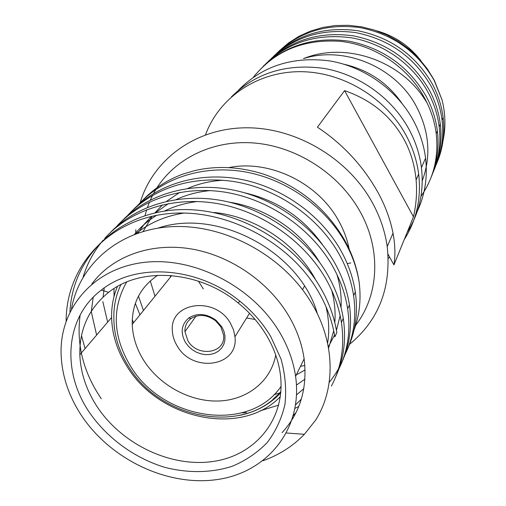 <?xml version="1.0" encoding="UTF-8"?>
<svg xmlns="http://www.w3.org/2000/svg" width="506" height="506" viewBox="0 0 506 506"><rect width="100%" height="100%" fill="white"/><g stroke="black" fill="none" stroke-linecap="round" stroke-linejoin="round"><path stroke-width="0.76" d="M238.32 90.353C262.234 65.957 292.734 56.147 329.817 60.922C364.649 66.767 397.027 89.979 413.623 120.94C419.955 132.869 423.933 145.273 425.559 158.15C427.76 177.151 425.002 194.867 417.286 211.306M350.772 262.93L347.255 263.62M231.489 96.779C256.055 72.668 287.073 63.237 324.529 68.487C359.734 74.774 392.365 98.379 409.202 129.675C415.685 141.851 419.771 154.501 421.447 167.631C424.136 191.616 419.366 213.203 407.153 232.393M205.525 134.805C218.775 98.455 255.821 72.206 298.749 71.688C341.632 71.144 385.667 97.26 406.204 135.589C412.795 147.929 416.95 160.75 418.664 174.051C421.409 198.339 416.602 220.186 404.231 239.585M389.595 257.086L388.266 258.313M153.59 193.469C171.351 160.573 210.338 139.827 253.253 142.932C296.13 146.082 338.893 173.476 359.93 211.337C381.568 249.641 378.943 295.27 355.705 325.213M304.264 359.829L303.568 360.025M140.149 202.811C152.61 160.408 194.076 128.853 244.354 127.816C294.555 126.715 347.584 157.562 372.315 202.539C380.101 216.739 385.072 231.419 387.216 246.567C391.473 287.623 378.83 320.279 349.292 344.529M304.84 365.44L300.482 366.344M228.693 167.631C269.084 159.226 317.945 182.628 338.622 220.761C343.719 229.869 347.23 239.3 349.172 249.06M139.776 203.526C151.13 190.408 165.506 180.591 182.906 174.083L194.728 170.604C217.112 165.456 240.217 166.683 264.043 174.292C299.204 186.55 325.984 208.364 344.396 239.736C352.157 253.62 357.103 267.946 359.228 282.715C356.97 268.136 351.91 254.031 344.042 240.407C323.701 205.404 284.758 178.548 243.816 171.667C202.666 164.836 162.299 178.22 138.176 204.936M352.17 334.751C359.077 318.761 361.429 301.418 359.228 282.715M155.007 296.225L150.263 280.925M135.342 303.391L139.96 314.84M91.871 283.948C111.769 256.903 149.453 242.545 189.478 248.648C229.471 254.834 268.61 281.456 289.021 316.345C297.022 330.133 302.063 344.314 304.131 358.868C307.597 388.279 300.235 412.883 282.051 432.668M71.479 308.888C79.385 263.841 120.143 229.016 172.464 226.631C224.898 224.12 282.089 255.283 310.197 300.823C335.219 340.677 336.174 387.64 315.7 420.037L304.378 434.312C292.885 446.191 279.097 454.995 263.019 460.726M279.951 332.828C288.205 346.964 293.417 361.467 295.593 376.344C303.119 428.924 267.263 472.541 217.169 479.555C167.069 486.861 109.435 458.948 80.587 414.174C68.291 394.933 61.789 374.813 61.087 353.808C59.759 308.312 93.23 268.572 143.502 262.469C193.634 256.131 252.905 286.434 279.951 332.828M88.436 410.973C61.454 370.202 65.464 317.028 101.314 290.077C135.551 262.386 197.884 266.46 240.008 301.31C252.595 311.513 262.848 323.271 270.761 336.579L281.058 359.121C285.295 374.636 286.586 389.778 284.929 404.547C281.614 418.734 275.694 431.422 267.174 442.617C257.364 452.693 245.777 460.555 232.406 466.209C211.47 472.99 187.998 473.306 164.735 467.335C133.951 457.943 106.152 437.431 88.436 410.973M96.266 405.382C86.014 389.215 80.536 372.327 79.834 354.731C79.372 329.039 88.98 308.23 108.663 292.31C140.75 266.523 198.807 270.4 238.016 302.835C249.743 312.335 259.293 323.277 266.681 335.68C273.974 348.096 278.515 360.854 280.305 373.953C286.269 418.43 255.802 455.501 212.975 461.491C170.161 467.734 120.801 443.762 96.266 405.382M280.356 396.622C241.318 437.475 158.245 419.341 126.608 365.699C117.063 350.342 112.066 334.283 111.605 317.502C111.415 306.585 113.357 296.257 117.43 286.504M280.843 392.08L273.076 399.215M203.298 288.939L198.441 281.165M275.745 355.073C270.742 381.815 246.574 400.354 217.997 401.03C189.396 401.726 159.074 384.971 143.489 359.994C136.481 348.628 132.724 336.762 132.237 324.39C131.984 303.372 140.472 287.01 157.701 275.289M230.502 323.385L233.532 329.944L234.967 336.724C238.94 366.787 192.331 373.453 177.119 345.807C174.266 341.114 172.691 336.237 172.388 331.171C169.061 302.215 215.29 295.409 230.502 323.385M185.392 342.328C180.206 332.537 181.357 324.409 188.852 317.945C197.429 312.708 206.486 313.48 216.024 320.266L221.919 326.99L223.962 331.354L224.968 335.883L224.892 340.336L223.747 344.485L221.59 348.134L218.535 351.101L214.746 353.239L210.407 354.44L205.733 354.662L200.964 353.884L196.328 352.157L192.052 349.57L188.346 346.237L185.392 342.328M187.827 340.595L184.937 331.708C184.722 326.193 186.727 321.816 190.964 318.578C198.706 313.859 206.878 314.561 215.48 320.677L220.793 326.743L223.582 335.13C225.948 353.561 197.22 357.704 187.827 340.595M334.871 336.825C332.303 320.949 326.591 305.529 317.749 290.57C287.522 239.275 220.742 206.043 163.242 214.259C105.849 222.197 66.52 267.927 66.141 320.241L66.128 321.025M336.813 332.556C334.276 316.769 328.622 301.437 319.849 286.567C290.292 236.365 225.493 203.469 168.865 210.509C112.351 217.302 72.358 260.843 69.967 311.841M331.405 386.046C341.461 367.065 344.795 345.87 341.411 322.461C338.944 306.883 333.403 291.772 324.801 277.117C302.752 239.838 260.748 211.008 216.891 203.501C172.793 196.043 129.915 210.154 104.691 238.427M335.895 376.356C343.884 358.665 346.338 339.343 343.27 318.388C340.823 302.898 335.333 287.87 326.8 273.31C305.257 236.84 264.549 208.485 221.679 200.547C178.612 192.672 136.234 205.518 110.517 232.406M337.818 371.056C347.622 352.41 350.898 331.645 347.654 308.768C345.275 293.474 339.893 278.654 331.519 264.303C310.07 227.814 269.135 199.674 226.296 192.388C183.229 185.145 141.218 199.016 116.367 226.745M295.068 408.298L298.755 406.52M329.185 382.416C346.648 360.955 353.39 335.111 349.425 304.884C347.065 289.672 341.733 274.935 333.422 260.672C312.455 224.961 272.747 197.27 230.85 189.567C188.763 181.932 147.246 194.589 121.933 221.002M343.941 356.743C353.504 338.419 356.724 318.065 353.612 295.694C351.316 280.678 346.085 266.143 337.926 252.083C317.041 216.347 277.13 188.871 235.265 181.787C193.172 174.76 152.002 188.377 127.518 215.594M348.027 347.894C355.718 330.76 358.147 312.126 355.301 291.981C353.03 277.048 347.843 262.595 339.741 248.61C319.318 213.621 280.571 186.569 239.597 179.092C198.447 171.686 157.752 184.152 132.844 210.104M103.041 240.331C93.806 251.349 87.159 263.607 83.098 277.117M81.479 335.598L85.084 348.583M91.295 311.785L96.614 335.067M102.844 301.665L107.651 322.132M113.945 292.044L114.457 294.966M279.122 50.992L288.458 42.997L298.932 36.331L310.361 31.125L322.55 27.501L335.276 25.54L348.305 25.3L361.385 26.799L374.269 30.025L386.704 34.914L398.45 41.391L409.278 49.322L418.968 58.557L427.349 68.905L434.262 80.176L442.073 99.948C446.128 116.437 445.843 132.433 441.207 147.942M420.979 196.347C433.712 178.011 438.791 157.094 436.21 133.59C434.85 123.028 431.814 112.838 427.096 103.028L424.496 98.929C400.151 60.967 345.965 41.359 303.505 58.607C344.112 45.603 394.604 66.665 415.609 104.989C429.284 130.466 431.498 155.715 422.257 180.737M431.144 177.271C437.247 162.723 439.322 147.278 437.367 130.927C435.811 118.847 432.067 107.291 426.122 96.241C409 66.786 383.516 48.468 349.678 41.29C315.586 36.369 286.725 44.718 263.095 66.356M253.43 77.19C274.929 50.575 304.169 38.646 341.145 41.397C375.781 45.451 408.576 67.874 424.907 98.651L427.096 103.028M431.997 174.937C438.803 159.909 441.2 143.843 439.189 126.734C437.658 114.767 433.952 103.313 428.082 92.377C412.845 64.224 383.371 43.244 351.316 37.798C317.104 33.282 288.395 42.15 265.182 64.395M434.142 169.82C440.15 155.475 442.206 140.257 440.302 124.16C438.784 112.262 435.109 100.877 429.284 90.005C412.333 60.809 387.084 42.763 353.536 35.869C319.754 31.239 291.273 39.81 268.091 61.58M434.97 167.562C441.662 152.755 444.021 136.936 442.061 120.105C440.568 108.316 436.937 97.038 431.175 86.273C414.313 57.197 389.171 39.31 355.756 32.612C322.12 28.184 293.859 36.932 270.963 58.848M437.045 162.616C442.965 148.467 444.995 133.47 443.136 117.62C441.656 105.899 438.057 94.685 432.333 83.983C415.698 55.249 390.885 37.501 357.9 30.746C324.681 26.211 296.636 34.674 273.771 56.128M442.073 99.948L434.161 80.372C417.608 51.757 392.909 34.168 360.051 27.596C326.971 23.257 299.141 31.891 276.554 53.484M344.314 64.325C368.482 69.948 387.685 82.927 401.909 103.256M393.946 264.916L413.478 216.808C416.28 204.557 417.153 192.267 416.109 179.946C414.737 165.329 410.758 151.889 404.161 139.631C391.277 116.304 371.423 99.96 344.592 90.618L317.407 127.202C342.676 143.963 362.77 165.538 377.685 191.926C385.224 205.664 390.335 219.414 393.023 233.184C395.161 244.721 395.471 255.296 393.946 264.916L388.039 254.284M135.728 233.835L135.798 229.718M255.1 319.463L246.618 317.983M170.68 276.833L170.149 275.46M145.007 215.67L146.696 209.699M147.474 207.371L149.498 202.065M150.383 199.996L152.635 195.291M376.572 30.79C394.705 35.882 409.512 45.894 420.998 60.815M101.314 398.779C83.262 372.163 76.21 344.219 80.157 314.947M296.105 412.441L293.41 415.515M91.333 311.19L93.193 297.256M158.068 228.092C218.377 207.631 300.545 252.532 317.42 313.91M301.367 399.051L295.649 404.813M103.091 297.022L104.223 287.939M135.697 233.886C149.327 222.874 165.481 215.917 184.152 213.013M214.196 212.488C255.732 216.6 296.965 244.341 315.801 280.147M326.041 306.775C328.976 319.261 329.495 331.411 327.597 343.22M303.783 388.716L296.573 394.819M278.717 405.104L260.116 410.853M246.492 412.643L241.881 412.845M114.033 296.554L114.021 288.559M134.52 234.322C140.738 226.89 148.113 220.559 156.632 215.335M164.305 211.135C174.576 206.125 185.645 202.919 197.498 201.502M229.458 202.204C265.935 207.726 301.228 231.406 319.602 262.323M331.683 290.311C334.618 301.285 335.661 312.05 334.801 322.607M333.739 330.76L328.558 348.191M304.916 379.184L296.478 385.06M280.179 392.776L273.898 394.756M133.559 322.758L132.268 319.647M137.898 233.102L144.109 224.367L151.383 216.448M155.367 212.836L168.435 203.595M176.221 199.535C186.809 194.652 198.2 191.673 210.382 190.591M244.695 192.811C277.528 200.515 303.499 217.865 322.613 244.86M336.939 274.492C340.31 285.656 341.67 296.649 341.031 307.465M340.146 315.674L336.439 330.31M334.574 335.061L328.305 346.781M305.08 369.937L295.441 375.351M143.47 310.494L138.454 296.155M143.109 231.438L152.224 216.252M154.823 212.963L162.546 204.829M166.556 201.337L179.744 192.394M187.65 188.479C198.573 183.716 210.306 180.977 222.842 180.256M413.478 216.808L344.592 90.618M280.792 392.707C269.837 404.414 256.061 411.992 239.471 415.439M281.089 386.356C249.06 433.781 161.914 420.075 130.194 365.579C112.92 336.319 111.75 308.458 126.677 281.994M280.874 391.593C244.423 435.546 160.168 419.866 128.163 365.851C118.727 350.766 113.951 334.827 113.844 318.034C113.629 306.155 115.982 295.023 120.902 284.644M421.447 167.631L425.559 158.15M286.51 432.997L304.378 434.312M295.593 376.344L304.131 358.868M108.663 292.31L101.314 290.077M238.016 302.835L240.008 301.31M79.834 354.731L111.605 317.502M132.237 324.39L171.698 275.58M234.967 336.724L249.515 313.309M190.964 318.578L188.852 317.945M215.48 320.677L216.024 320.266M184.937 331.708L195.98 316.161M334.864 336.819L336.813 332.55M341.411 322.455L343.264 318.382M347.654 308.761L349.425 304.871M353.605 295.687L355.301 291.975M436.21 133.59L437.367 130.927M439.189 126.734L440.302 124.16M442.061 120.105L443.136 117.62M387.216 246.567L393.023 233.184M416.109 179.946L418.664 174.051M302.531 289.647L304.46 286.156M311.304 273.778L311.677 273.095"/></g></svg>
